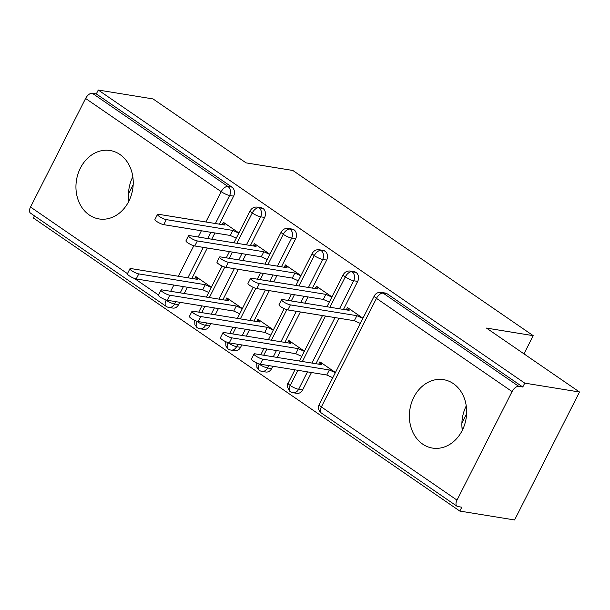 <?xml version="1.0" encoding="UTF-8"?>
<svg xmlns="http://www.w3.org/2000/svg" width="610" height="610" viewBox="0 0 610 610"><rect width="100%" height="100%" fill="white"/><g stroke="black" fill="none" stroke-linecap="round" stroke-linejoin="round"><path stroke-width="0.91" d="M119.926 154.482A34.656 28.472 99.2 0 1 131.188 195.505A34.656 28.472 99.2 0 1 99.033 218.937A34.656 28.472 99.2 0 1 89.243 214.964A34.656 28.472 99.2 0 1 77.981 173.949A34.656 28.472 99.2 0 1 110.143 150.517A34.656 28.472 99.2 0 1 119.926 154.482M453.36 383.629A34.656 28.472 99.2 0 1 464.614 424.651A34.656 28.472 99.2 0 1 432.459 448.075A34.656 28.472 99.2 0 1 422.669 444.111A34.656 28.472 99.2 0 1 411.414 403.088A34.656 28.472 99.2 0 1 443.569 379.664A34.656 28.472 99.2 0 1 453.36 383.629M165.462 299.762L166.141 300.234A6.664 3.546 -55.5 0 0 166.118 306.334L30.5 213.134A6.664 3.546 -55.5 0 1 30.523 207.034L85.598 98.469A6.664 3.546 -55.5 0 1 92.301 93.261L96.304 93.917L98.271 90.036L153.026 98.927L246.074 162.87L292.83 170.464L533.201 335.66L486.452 328.073L579.5 392.017L514.588 519.964L459.833 511.073L461.8 507.2L457.805 506.544A6.664 3.546 124.5 0 1 456.974 506.224L321.356 413.023A6.664 3.546 124.5 0 1 321.378 406.923L457.004 500.124A6.664 3.546 124.5 0 0 456.974 506.224M34.442 215.841L33.359 217.983L459.833 511.073M466.246 405.917A34.656 28.472 -80.8 0 0 462.281 430.34M523.975 353.861L533.201 335.66M512.08 391.567L376.454 298.359A6.664 3.546 124.5 0 1 383.156 293.151A6.664 5.475 -80.8 0 0 381.273 292.388L385.276 293.044A6.664 5.475 99.2 0 1 387.159 293.806L383.156 293.151L518.774 386.359A6.664 3.546 124.5 0 0 512.08 391.567L457.004 500.124M387.159 293.806L522.778 387.007L524.745 383.126L579.5 392.017M518.774 386.359L522.778 387.007M98.271 90.036L524.745 383.126M461.9 423.05L466.612 413.763M462.807 429.257L461.968 427.389M128.474 193.904L133.186 184.617M129.381 200.11L128.542 198.242M128.855 201.201A34.656 28.472 99.2 0 1 132.82 176.778M346.267 309.888L347.448 307.562L362.965 318.222M335.431 372.504L319.907 361.837L318.725 364.17M175.764 301.645L174.544 304.039L178.547 304.687L179.759 302.293M184.228 293.494L187.392 287.249M191.86 278.45L207.301 248.018M211.762 239.212L214.933 232.974M219.394 224.175L233.622 196.13L229.619 195.482L215.399 223.519M178.547 304.687A6.664 5.475 99.2 0 1 172.828 308.073L168.825 307.425A6.664 5.475 99.2 0 0 174.544 304.039A6.664 1.373 -153.1 0 1 166.141 300.234L166.248 300.029M96.304 93.917L231.922 187.118A6.664 5.475 99.2 0 1 233.622 196.13M209.565 326.007A6.664 5.475 99.2 0 1 203.847 329.385L199.844 328.737A6.664 5.475 99.2 0 0 205.562 325.359L209.565 326.007L210.778 323.613M236.863 243.291L252.235 212.989A6.664 3.546 -55.5 0 1 258.937 207.781A6.664 5.475 -80.8 0 0 257.214 207.125L261.21 207.774A6.664 5.475 99.2 0 1 262.94 208.437A6.664 5.475 99.2 0 1 264.641 217.45L260.638 216.794L246.41 244.839M215.246 314.813L218.41 308.568M222.879 299.769L238.319 269.33M242.78 260.531L245.944 254.286M250.413 245.487L264.641 217.45M222.2 224.625L223.382 222.299L238.899 232.959M211.357 287.241L195.84 276.574L194.659 278.907M240.584 347.319A6.664 5.475 99.2 0 1 234.858 350.704L230.862 350.056A6.664 5.475 99.2 0 0 236.581 346.671L240.584 347.319L241.796 344.924M267.881 264.603L283.253 234.309A6.664 3.546 -55.5 0 1 289.956 229.101A6.664 5.475 -80.8 0 0 288.225 228.437L292.228 229.093A6.664 5.475 99.2 0 1 293.951 229.749A6.664 5.475 99.2 0 1 295.659 238.762L291.656 238.113L277.428 266.158M246.257 336.125L249.429 329.888M253.89 321.081L269.33 290.65M273.798 281.843L276.963 275.606M281.431 266.806L295.659 238.762M253.211 245.944L254.4 243.611L269.917 254.279M242.376 308.553L226.859 297.893L225.677 300.219M271.595 368.638A6.664 5.475 99.2 0 1 265.876 372.016L261.873 371.368A6.664 5.475 99.2 0 0 267.599 367.99L271.595 368.638L272.815 366.244M298.9 285.922L314.272 255.62A6.664 3.546 -55.5 0 1 320.967 250.413A6.664 5.475 -80.8 0 0 319.243 249.757L323.247 250.405A6.664 5.475 99.2 0 1 324.97 251.068A6.664 5.475 99.2 0 1 326.67 260.081L322.675 259.425L308.446 287.47M277.275 357.445L280.44 351.2M284.908 342.401L300.349 311.962M304.817 303.162L307.981 296.917M312.442 288.118L326.67 260.081M284.229 267.256L285.411 264.931L300.928 275.59M273.394 329.873L257.877 319.205L256.696 321.539M302.613 389.95A6.664 5.475 99.2 0 1 296.895 393.336L292.892 392.688A6.664 5.475 99.2 0 0 298.61 389.302L302.613 389.95L311.458 372.519M329.911 307.234L345.283 276.94A6.664 3.546 -55.5 0 1 351.985 271.732A6.664 5.475 -80.8 0 0 350.262 271.069L354.257 271.724A6.664 5.475 99.2 0 1 355.988 272.38A6.664 5.475 99.2 0 1 357.689 281.393L353.686 280.745L339.465 308.79M315.927 363.712L339 318.237M343.46 309.438L357.689 281.393M315.248 288.576L316.43 286.242L331.947 296.91M304.413 351.185L288.896 340.525L287.707 342.85M350.262 271.069C347.303 270.71 344.963 271.9 343.247 274.637A6.664 1.373 -153.1 0 0 345.283 276.94A6.664 1.373 -153.1 0 0 353.686 280.745A6.664 5.475 -80.8 0 0 351.985 271.732L355.988 272.38M292.892 392.688A6.664 6.664 0 0 1 290.185 391.597A6.664 3.546 -55.5 0 1 290.124 391.559A6.664 3.546 -55.5 0 1 290.207 385.497L297.909 370.316M302.377 361.517L325.45 316.033M319.243 249.757C316.285 249.398 313.952 250.588 312.228 253.325A6.664 1.373 -153.1 0 0 314.272 255.62A6.664 1.373 -153.1 0 0 322.675 259.425A6.664 5.475 -80.8 0 0 320.967 250.413L324.97 251.068M261.873 371.368A6.664 6.664 0 0 1 259.166 370.285A6.664 3.546 -55.5 0 1 259.113 370.239A6.664 3.546 -55.5 0 1 259.197 364.185L259.296 363.972M263.726 355.241L266.898 349.004M271.358 340.197L286.837 309.697M291.267 300.959L294.432 294.721M288.225 228.437C285.274 228.079 282.933 229.268 281.21 232.006A6.664 1.373 -153.1 0 0 283.253 234.309A6.664 1.373 -153.1 0 0 291.656 238.113A6.664 5.475 -80.8 0 0 289.956 229.101L293.951 229.749M230.862 350.056A6.664 6.664 0 0 1 228.155 348.966A6.664 3.546 -55.5 0 1 228.094 348.928A6.664 3.546 -55.5 0 1 228.178 342.866L228.285 342.66M232.715 333.929L235.879 327.684M240.34 318.885L255.819 288.377M260.249 279.647L263.413 273.402M257.214 207.125C254.256 206.767 251.915 207.957 250.199 210.694A6.664 1.373 -153.1 0 0 252.235 212.989A6.664 1.373 -153.1 0 0 260.638 216.794A6.664 5.475 -80.8 0 0 258.937 207.781L262.94 208.437M199.844 328.737A6.664 6.664 0 0 1 197.137 327.654A6.664 3.546 -55.5 0 1 197.076 327.608A6.664 3.546 -55.5 0 1 197.16 321.554L197.266 321.34M201.696 312.61L204.861 306.373M209.329 297.566L224.8 267.066M229.23 258.327L232.402 252.09M347.425 310.078L348.379 308.195L349.126 310.353L282.621 299.556A5.551 1.144 26.9 0 0 281.546 299.708A5.551 1.144 26.9 0 0 284.603 302.491A5.551 1.144 26.9 0 0 290.375 304.886L287.821 309.926A5.551 1.144 -153.1 0 1 282.041 307.531A5.551 1.144 -153.1 0 1 278.991 304.748L281.546 299.708M360.319 323.437L354.326 320.723L287.821 309.926M362.874 318.397L356.88 315.683L290.375 304.886M356.88 315.683L354.326 320.723M262.841 359.168L260.279 364.208A5.551 1.144 -153.1 0 1 254.507 361.814A5.551 1.144 -153.1 0 1 251.45 359.031L254.012 353.991A5.551 1.144 26.9 0 0 257.062 356.774A5.551 1.144 26.9 0 0 262.841 359.168L329.347 369.965L335.34 372.679M319.884 364.361L320.837 362.477L321.592 364.635L255.087 353.838A5.551 1.144 26.9 0 0 254.012 353.991M260.279 364.208L326.792 375.005L332.785 377.72M326.792 375.005L329.347 369.965M316.407 288.766L317.36 286.883L318.115 289.041L251.61 278.244A5.551 1.144 26.9 0 0 250.535 278.396A5.551 1.144 26.9 0 0 253.585 281.179A5.551 1.144 26.9 0 0 259.364 283.574L256.802 288.614A5.551 1.144 -153.1 0 1 251.03 286.22A5.551 1.144 -153.1 0 1 247.973 283.437L250.535 278.396M329.301 302.125L323.308 299.411L256.802 288.614M331.855 297.085L325.87 294.371L259.364 283.574M325.87 294.371L323.308 299.411M285.388 267.447L286.342 265.563L287.096 267.721L220.591 256.924A5.551 1.144 26.9 0 0 219.516 257.077A5.551 1.144 26.9 0 0 222.566 259.86A5.551 1.144 26.9 0 0 228.346 262.254L225.784 267.294A5.551 1.144 -153.1 0 1 220.012 264.9A5.551 1.144 -153.1 0 1 216.954 262.117L219.516 257.077M298.282 280.806L292.297 278.091L225.784 267.294M300.844 275.766L294.851 273.051L228.346 262.254M294.851 273.051L292.297 278.091M254.378 246.135L255.331 244.252L256.078 246.41L189.573 235.612A5.551 1.144 26.9 0 0 188.498 235.765A5.551 1.144 26.9 0 0 191.548 238.54A5.551 1.144 26.9 0 0 197.327 240.942L194.773 245.983A5.551 1.144 -153.1 0 1 188.993 243.588A5.551 1.144 -153.1 0 1 185.943 240.805L188.498 235.765M267.271 259.494L261.278 256.779L194.773 245.983M269.826 254.454L263.833 251.739L197.327 240.942M263.833 251.739L261.278 256.779M223.359 224.815L224.312 222.932L225.06 225.09L158.554 214.293A5.551 1.144 26.9 0 0 157.479 214.445A5.551 1.144 26.9 0 0 160.537 217.229A5.551 1.144 26.9 0 0 166.309 219.623L163.754 224.663A5.551 1.144 -153.1 0 1 157.975 222.269A5.551 1.144 -153.1 0 1 154.925 219.486L157.479 214.445M236.253 238.174L230.26 235.46L163.754 224.663M238.807 233.134L232.814 230.42L166.309 219.623M232.814 230.42L230.26 235.46M231.823 337.848L229.268 342.889A5.551 1.144 -153.1 0 1 223.489 340.494A5.551 1.144 -153.1 0 1 220.439 337.711L222.993 332.671A5.551 1.144 26.9 0 0 226.043 335.454A5.551 1.144 26.9 0 0 231.823 337.848L298.328 348.645L304.321 351.36M288.873 343.041L289.826 341.165L290.573 343.316L224.068 332.526A5.551 1.144 26.9 0 0 222.993 332.671M229.268 342.889L295.774 353.686L301.767 356.4M295.774 353.686L298.328 348.645M200.804 316.537L198.25 321.577A5.551 1.144 -153.1 0 1 192.47 319.183A5.551 1.144 -153.1 0 1 189.42 316.399L191.975 311.359A5.551 1.144 26.9 0 0 195.032 314.142A5.551 1.144 26.9 0 0 200.804 316.537L267.31 327.334L273.303 330.048M257.855 321.729L258.808 319.846L259.555 322.004L193.05 311.207A5.551 1.144 26.9 0 0 191.975 311.359M198.25 321.577L264.755 332.374L270.748 335.088M264.755 332.374L267.31 327.334M169.793 295.217L167.231 300.257A5.551 1.144 -153.1 0 1 161.459 297.863A5.551 1.144 -153.1 0 1 158.402 295.08L160.964 290.04A5.551 1.144 26.9 0 0 164.014 292.823A5.551 1.144 26.9 0 0 169.793 295.217L236.299 306.014L242.284 308.729M226.836 300.41L227.789 298.534L228.544 300.684L162.039 289.895A5.551 1.144 26.9 0 0 160.964 290.04M167.231 300.257L233.737 311.054L239.73 313.769M233.737 311.054L236.299 306.014M138.775 273.905L136.213 278.945A5.551 1.144 -153.1 0 1 130.441 276.551A5.551 1.144 -153.1 0 1 127.383 273.768L129.945 268.728A5.551 1.144 26.9 0 0 132.995 271.511A5.551 1.144 26.9 0 0 138.775 273.905L205.28 284.702L211.273 287.417M195.818 279.098L196.771 277.214L197.526 279.372L131.02 268.575A5.551 1.144 26.9 0 0 129.945 268.728M136.213 278.945L202.726 289.742L208.712 292.457M202.726 289.742L205.28 284.702M381.273 292.388A6.664 6.664 0 0 0 374.265 295.957A6.664 1.373 -153.1 0 0 376.454 298.359L321.378 406.923A6.664 1.373 -153.1 0 1 319.19 404.514A6.664 6.664 0 0 0 321.356 413.023M30.523 207.034L127.452 273.646M134.444 278.45L158.47 294.958M170.678 291.298L173.842 285.053M178.311 276.254L193.789 245.746M198.219 237.015L201.384 230.771M205.844 221.971L221.216 191.677L85.598 98.469M92.301 93.261L227.919 186.469L231.922 187.118M221.216 191.677A6.664 3.546 -55.5 0 1 227.919 186.469A6.664 5.475 -80.8 0 1 229.619 195.482A6.664 1.373 -153.1 0 1 221.216 191.677M334.997 317.589L311.923 363.064M307.463 371.864L298.61 389.302A6.664 1.373 -153.1 0 1 290.207 385.497A6.664 1.373 -153.1 0 1 288.172 383.194L294.95 369.835M303.978 296.269L300.814 302.514M296.346 311.313L280.905 341.752M276.444 350.552L273.28 356.789M268.812 365.596L267.599 367.99A6.664 1.373 -153.1 0 1 259.197 364.185A6.664 1.373 -153.1 0 1 258.594 363.743M272.967 274.957L269.795 281.195M265.335 289.994L249.894 320.433M245.426 329.232L242.262 335.477M237.793 344.276L236.581 346.671A6.664 1.373 -153.1 0 1 228.178 342.866A6.664 1.373 -153.1 0 1 227.583 342.431M241.949 253.638L238.785 259.883M234.316 268.682L218.876 299.121M214.407 307.92L211.243 314.158M206.782 322.964L205.562 325.359A6.664 1.373 -153.1 0 1 197.16 321.554A6.664 1.373 -153.1 0 1 196.565 321.112M210.93 232.326L207.766 238.563M203.298 247.363L187.857 277.802M183.397 286.601L180.225 292.846M374.265 295.957L319.19 404.514M299.411 361.036L322.484 315.553M326.952 306.754L343.247 274.637M288.172 383.194C286.486 384.552 287.135 387.335 290.124 391.559M260.767 354.761L263.932 348.523M268.4 339.717L284.161 308.645M288.301 300.478L291.473 294.241M295.934 285.442L312.228 253.325M256.719 362.965L256.917 367.388L259.113 370.239M229.749 333.449L232.913 327.204M237.381 318.405L253.142 287.333M257.29 279.166L260.455 272.922M264.915 264.122L281.21 232.006M225.7 341.653L225.898 346.076L228.094 348.928M166.118 306.334A6.664 6.664 0 0 0 168.825 307.425M198.73 312.129L201.902 305.885M206.363 297.085L222.131 266.013M226.272 257.847L229.436 251.61M233.904 242.81L250.199 210.694M194.681 320.334L194.88 324.756L197.076 327.608"/></g></svg>
